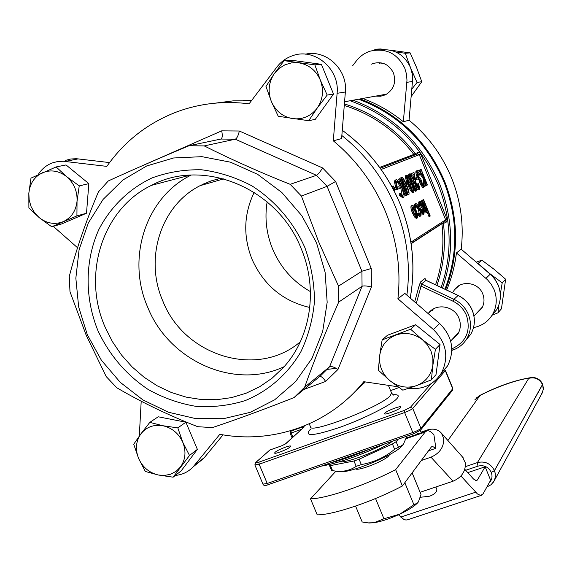 <?xml version="1.0" encoding="UTF-8"?>
<svg xmlns="http://www.w3.org/2000/svg" width="572" height="572" viewBox="0 0 572 572"><rect width="100%" height="100%" fill="white"/><g stroke="black" fill="none" stroke-linecap="round" stroke-linejoin="round"><path stroke-width="0.86" d="M380.022 49.921C394.001 48.498 404.154 54.354 410.474 67.489L412.169 73.345L412.648 79.422L409.044 120.206C428.049 135.907 442.27 155.262 451.694 178.285C460.846 201.394 464.014 225.032 461.196 249.199L491.713 275.518L495.524 280.123L498.305 285.385C501.472 293.815 500.958 301.873 496.768 309.574L491.512 316.08M200.5 185.55L200.958 185.214M446.646 290.04C451.58 278.249 454.84 265.887 456.427 252.938L461.196 249.199M456.427 252.938L487.451 279.715L491.327 284.398L494.151 289.754C497.375 298.319 496.861 306.513 492.606 314.335C488.238 321.571 481.881 325.99 473.53 327.584M352.495 65.923L356.499 60.746C360.074 56.206 364.557 53.032 369.948 51.223C385.621 47.59 397.225 53.232 404.762 68.139L406.485 74.095L406.978 80.28L403.346 121.757L409.044 120.206M403.346 121.757C390.933 111.669 377.377 103.904 362.669 98.47M360.224 98.913C399.542 114.271 427.734 141.906 444.816 181.81C458.858 218.447 459.13 254.361 445.645 289.561M203.582 183.934L202.431 184.992M475.918 313.964L481.681 308.48C484.327 303.911 484.691 299.092 482.789 294.015C478.564 282.261 461.096 279.744 454.418 289.847L453.446 291.377M375.79 96.096L380.687 96.225L385.392 94.83C393.672 89.854 396.367 82.582 393.479 73.016C389.01 64.279 382.196 61.118 373.037 63.528L371.578 64.15M410.646 67.925L412.441 74.718L412.512 81.746M358.637 99.206C398.362 114.286 426.841 141.92 444.072 182.11C458.036 218.525 458.315 254.225 444.916 289.217M488.281 272.479L493.986 277.82L498.069 284.82M210.167 181.217L210.174 182.761M481.588 307.886L482.225 307.522M460.002 285.099L459.588 285.793M383.676 94.659L385.292 94.873M381.023 62.791L379.579 63.406M396.067 52.109L405.283 53.239L410.288 67.024M374.388 50.172L375.132 49.249L379.644 49.9M410.696 68.054L417.059 82.468L411.854 89.039M498.82 305.098L497.976 312.827L501.451 308.78L505.641 279.236L494.115 269.312L481.838 260.16L478.07 263.506L489.732 273.566L502.209 282.868L500.314 294.208M497.976 312.827L492.092 315.193M217.553 180.638L217.889 178.843M381.152 63.263L381.974 62.984M386.157 94.437L385.199 94.387M385.156 49.535L380.423 48.963L375.132 49.249M411.175 96.554L421.764 81.703L416.48 67.253L410.16 52.896L405.283 53.239M421.764 81.703L417.059 82.468M410.16 52.896L390.604 50.222M481.838 260.16L476.269 262.155M505.641 279.236L502.209 282.868M267.131 201.852C264.55 218.011 266.38 233.748 272.615 249.056C280.545 267.589 293.15 281.774 310.424 291.606M254.211 192.342C243.729 214.007 243 236.315 252.016 259.266C263.671 285.135 282.925 301.208 309.788 307.479M391.934 186.701L393.536 186.022L394.952 192.485M405.519 182.582L407.386 181.782L408.065 183.462L406.249 184.284M412.741 192.65L412.591 192.707C411.154 191.849 409.588 189.189 407.886 184.727L407.486 183.734M406.828 182.01C405.534 178.543 405.176 176.39 405.748 175.547L406.792 175.139C408.229 176.04 409.788 178.707 411.454 183.126C413.427 187.673 414.157 190.726 413.649 192.292L412.698 192.671M417.946 187.494L417.059 184.12L418.325 183.591C419.569 186.851 419.891 188.817 419.283 189.496L418.232 189.911L416.609 188.302M413.928 180.723L412.927 174.875M410.746 174.56L410.503 173.967L413.985 172.479L416.516 184.985L418.632 187.845L417.989 183.748L417.059 184.12M416.159 179.679L415.501 178.042L417.839 177.02L418.497 178.65L416.159 179.679M422.479 185.264L422.029 183.204L423.266 182.675L423.845 187.23L422.808 187.637L420.206 184.012L419.312 180.559L418.053 178.857M417.26 177.263L417.009 176.676C415.801 173.416 415.537 171.529 416.209 171.007L417.245 170.599L420.22 174.746L418.983 175.261L417.481 172.844M419.898 174.889L418.733 172.837L417.782 172.251L418.254 173.03M427.134 185.121L424.724 179.179L425.668 185.843L425.218 186.072L424.109 178.207L418.711 170.413L419.147 170.227L423.859 177.041L421.128 169.362L427.441 184.963L426.219 185.492L425.296 183.204M425.218 186.072L424.295 186.436L423.194 178.571L419.476 173.209M417.839 170.842L419.147 170.227M421.307 173.345L419.898 169.877L421.128 169.362M416.759 216.466L415.916 211.039L412.891 206.935C412.312 207.55 412.584 209.331 413.699 212.276L416.695 216.495M417.224 218.003L416.23 218.397L414.521 216.96L412.383 212.87C410.911 208.987 410.56 206.642 411.325 205.834L412.462 205.398C413.52 205.584 414.786 207.4 416.266 210.861L417.617 215.344L417.367 217.946L415.486 216.573L414.521 216.96M429.915 216.223L427.112 209.309L426.962 212.334C425.997 211.933 424.91 210.124 423.695 206.914L421.257 200.908L421.585 200.736L424.946 208.909L426.569 210.825L426.204 207.221L423.273 199.835L423.595 199.664L430.23 216.03L428.979 216.595L427.198 212.198M426.183 212.648L424.016 210.203M421.321 203.761L420.32 201.287L421.585 200.736M425.861 210.475L425.268 207.593L422.336 200.207L423.595 199.664M419.798 206.256L419.219 205.734L419.319 201.73C420.327 201.945 421.55 203.739 422.973 207.121L424.26 211.225L423.938 214.085L422.079 212.326L420.113 208.372L422.529 207.028L419.891 203.182L419.798 206.256L418.847 206.635L418.304 206.149M418.261 206.07L418.211 202.166L419.154 201.787M423.487 212.591L423.745 211.082L423.087 208.494L421.042 209.645L423.416 212.62M423.995 214.078L422.994 214.464L420.627 211.862M419.49 208.573L421.593 207.4L419.483 203.804M419.712 216.409L417.481 214.672M417.267 213.799L418.218 213.034L419.97 214.6M419.419 214.457L418.397 209.602L415.93 205.634M420.07 214.564C420.699 214.007 420.456 212.226 419.347 209.223L416.387 205.083L416.08 207.779L415.122 208.158L414.772 207.786M414.457 207.278L414.807 203.997M415.644 191.205L413.599 189.232M408.73 177.249L408.723 174.26L409.752 173.852C411.175 174.746 412.705 177.391 414.357 181.774C416.316 186.279 417.045 189.303 416.545 190.855L415.608 191.234M402.488 179L402.817 182.196L404.361 186.436C405.691 189.975 406.949 192.156 408.129 192.971L408.201 192.957C408.544 191.591 407.922 189.11 406.334 185.514C405.019 181.946 403.761 179.758 402.574 178.964M407.979 195.009L405.462 192.299M401.058 181.46L400.886 177.663L401.937 177.241C403.417 178.157 404.997 180.859 406.685 185.342C408.694 189.954 409.43 193.05 408.894 194.644L407.936 195.038M406.299 195.424L399.542 178.779L399.907 178.614L406.656 195.245L405.333 195.81L403.188 190.533M400.765 184.563L398.577 179.172L399.907 178.614M402.624 197.662L399.349 195.317L399.163 193.937L400.143 193.536L402.81 195.595C403.739 194.737 403.389 192.113 401.766 187.73L400.793 188.124C399.235 184.52 397.812 182.432 396.539 181.846M402.195 195.545L400.793 188.124M397.368 187.323L398.756 186.737L399.456 188.46L396.732 189.668L396.41 188.839M395.76 187.058C394.437 182.94 394.28 180.623 395.273 180.101L396.46 179.644L399.32 182.089L402.102 187.494C404.182 192.978 404.647 196.26 403.496 197.326L400.328 194.916L399.349 195.317M395.281 189.361L394.566 187.616L393.944 187.873L396.174 186.887L396.882 188.624L394.351 189.74M420.484 282.017L419.054 286L421.106 286.129L421.485 283.955L420.584 283.004L420.484 282.017L425.025 278.442L425.311 279.758M221.142 178.092L210.31 181.16L200.057 185.678C160.546 205.62 144.158 258.801 162.863 301.087C184.227 356.106 257.486 378.828 300.336 341.77M305.534 54.168C326.262 49.264 347.847 69.712 345.359 92.006L341.598 138.567L333.312 140.819C356.542 160.139 373.995 183.919 385.678 212.14C397.018 240.483 401.101 269.369 397.912 298.798L404.819 293.379L439.603 323.487C452.33 336.193 455.012 350.3 447.64 365.815L440.79 374.074M65.487 160.382L70.835 158.995L76.405 158.716L109.559 162.584M223.044 434.849L203.525 458.572L197.361 463.492M408.894 194.644L408.787 194.68C407.314 193.808 405.72 191.112 403.996 186.594L403.267 186.894M419.219 205.734L418.282 206.113M418.711 170.413L417.796 170.792M417.782 172.251L418.211 176.012L420.677 178.85L421.335 180.466L421.457 183.49L423.18 185.614L422.951 182.833L422.029 183.204M406.563 184.155L405.877 182.468L405.534 182.611M405.877 182.468L407.386 181.782M399.542 178.779L398.577 179.172M427.091 212.298L426.154 212.67M420.806 169.505L419.898 169.877M416.08 207.779L415.465 207.121L415.83 203.596C416.859 203.668 418.125 205.441 419.626 208.909C421.121 212.891 421.457 215.272 420.642 216.044L418.246 213.964L417.396 214.3M420.513 216.094L419.684 216.423M400.328 194.916L400.143 193.536M422.079 212.326L421.135 212.698M420.113 208.372L419.505 208.616M423.845 187.23L421.128 183.641L420.234 180.18L419.29 179.015L418.368 179.393M419.29 179.015L417.939 176.298L417.009 176.676M421.128 183.641L420.206 184.012M417.088 179.301L416.43 177.663L415.501 178.042M416.43 177.663L417.839 177.02M419.283 189.496L416.237 185.271L415.765 185.464M389.918 182.976L390.111 183.455M397.712 189.268C395.581 183.841 395.095 180.652 396.253 179.701M415.651 203.653L414.693 204.04M415.486 216.573L413.356 212.484L412.383 212.87M420.234 180.18L419.312 180.559M403.424 197.354L402.524 197.719M416.237 185.271L413.856 174.467L411.411 175.518M418.246 213.964L418.218 213.034M424.109 178.207L423.194 178.571M412.112 175.239L411.44 173.588L410.503 173.967M416.545 190.855L416.445 190.884C415.029 190.026 413.477 187.387 411.79 182.969L411.447 183.112M411.79 182.969C409.831 178.392 409.116 175.361 409.659 173.874M422.529 207.028L421.593 207.4M401.766 187.73C399.914 183.54 398.348 181.431 397.082 181.395L396.918 181.438C396.067 181.889 396.217 183.862 397.383 187.366L398.756 186.737M423.273 199.835L422.336 200.207M411.44 173.588L413.985 172.479M426.204 207.221L425.268 207.593M413.649 192.292L413.542 192.328C412.105 191.463 410.539 188.803 408.837 184.341L407.886 184.727M408.837 184.341C406.856 179.73 406.141 176.669 406.699 175.161M391.949 186.729L393.536 186.022M419.347 209.223L418.397 209.602M421.257 200.908L420.32 201.287M418.733 172.837L417.817 173.216M417.939 176.298C416.723 173.037 416.459 171.15 417.131 170.628M415.465 207.121L414.586 207.479M413.356 212.484C411.883 208.601 411.525 206.256 412.29 205.448M403.996 186.594C401.987 181.91 401.265 178.807 401.844 177.27M394.566 187.616L396.174 186.887M465.772 340.354L470.813 334.177C474.939 326.698 475.439 318.826 472.322 310.575C469.448 303.761 464.678 298.727 458.029 295.467L426.011 280.359L425.253 279.179L425.275 279.708M191.17 175.068C145.302 197.526 126.212 258.851 147.798 307.457C169.212 361.068 234.477 390.226 284.112 366.688M397.912 298.798L433.39 329.536C446.382 342.506 449.12 356.899 441.62 372.708C433.991 384.649 422.987 389.868 408.608 388.359L408.58 388.359M397.876 386.765L363.778 381.696C329.336 424.724 272.858 444.365 219.855 434.298L193.114 466.881C188.317 471.921 182.396 474.767 175.354 475.439M341.841 135.514C365.78 154.597 383.676 178.457 395.531 207.085C407.042 235.95 410.818 265.301 406.871 295.152M365.365 381.932L354.854 391.784M38.095 174.725C41.577 169.155 46.282 165.229 52.209 162.948L57.643 161.533L63.306 161.254L106.828 166.38C124.76 140.884 148.384 122.601 177.706 111.547C200.457 103.303 224.26 100.722 249.106 103.804L276.805 67.153C281.002 61.683 286.307 57.858 292.714 55.67C314.514 47.497 339.89 68.926 337.101 93.307L333.312 140.819M215.558 103.11L233.333 100.844L251.415 100.743M77.549 247.74L53.26 226.326M139.296 436.057L141.205 401.229M394.087 190.769L393.5 188.102L392.85 188.403M414.028 181.939C412.734 178.45 411.511 176.312 410.374 175.525L410.632 178.678L412.14 182.818C413.442 186.286 414.664 188.417 415.801 189.218L415.865 189.203C416.187 187.873 415.572 185.45 414.028 181.939L413.091 182.318L410.117 176.376M411.111 183.297C409.809 179.772 408.572 177.62 407.414 176.834L407.672 180.016L409.187 184.191C410.51 187.68 411.74 189.832 412.898 190.64L412.955 190.626C413.291 189.282 412.677 186.837 411.111 183.297L410.167 183.676L407.157 177.67M432.225 310.667L433.261 309.044L428.206 313.62M457.907 333.962L456.334 334.942M428.192 313.613C435.449 302.717 454.368 305.57 458.994 318.354C461.082 323.888 460.696 329.129 457.836 334.091L451.587 340.033M105.227 327.377L112.455 341.706L121.464 354.962L132.082 366.888L144.101 377.255L157.293 385.857L171.414 392.528L186.186 397.125L201.323 399.542L216.538 399.714L231.524 397.619L245.974 393.286L259.595 386.772L272.093 378.192L283.204 367.703C310.689 338.073 318.475 289.575 301.222 248.727C277.727 188.031 203.189 157.479 151.473 185.349C102.152 209.016 81.825 275.039 105.227 327.377M197.376 449.377L181.195 470.835L173.137 477.184L158.33 475.01L145.359 471.485L138.631 458.522L133.726 444.237L140.826 433.955L149.814 422.372L158.23 416.788L185.871 422.2L197.376 449.377L189.504 455.455L173.137 477.184M66.03 164.943L88.832 183.626L86.508 213.22L61.604 223.945L51.723 226.769L39.211 217.632L28.893 207.936L28.829 193.315L30.981 178.121L56.12 166.931L66.03 164.943M291.091 60.203L321.392 64.314L333.519 94.065L315.301 119.326L308.716 120.713L278.257 116.295L271.357 101.509L265.98 86.458L274.253 73.681L284.112 60.675L291.091 60.203M415.637 324.717L440.04 344.487L436.021 374.624L431.359 379.894L416.516 385.628L402.817 390.183L390.018 380.773L378.371 370.248L379.672 355.627L382.153 339.875L387.537 335.228L415.637 324.717L410.646 329.236L422.501 339.775L435.421 349.32L440.04 344.487M364.235 381.76L361.275 384.713M407.45 192.521L405.376 185.907L402.302 179.801M423.745 211.082L422.801 211.461L422.186 209.002M422.83 212.391L422.801 211.461M415.115 188.746L413.091 182.318M415.916 211.039L414.957 211.425L412.605 207.5M416.08 216.259L414.957 211.425M412.212 190.176L410.167 183.676M97.862 330.494C109.331 355.048 126.126 374.724 148.241 389.532C163.406 397.948 179.351 403.56 196.074 406.37C212.913 407.457 229.3 405.527 245.245 400.579C268.39 391.076 287.816 374.152 300.879 351.751C308.344 335.971 312.884 319.09 314.5 301.087C314.321 282.854 311.096 264.972 304.826 247.454C293.386 221.957 274.86 200.429 251.78 185.778C235.75 177.356 219.047 172.029 201.673 169.791C184.327 169.412 167.718 172.158 151.837 178.021C129.007 188.867 110.639 206.835 98.87 229.486C84.828 260.603 84.613 297.626 97.862 330.494M239.332 131.017L322.594 167.932L335.614 181.474L327.091 186.343L301.415 196.046L290.161 184.32L316.48 175.304L235.278 139.203L204.247 145.91L189.075 145.731L220.899 139.046C222.401 138.224 222.665 135.493 221.686 130.852L239.332 131.017C238.288 135.65 236.937 138.381 235.278 139.203L220.899 139.046M322.594 167.932C320.106 171.979 318.068 174.431 316.48 175.304L327.091 186.343L361.912 271.221L338.517 286.114L338.71 302.087C325.447 332.203 314.092 360.582 304.647 387.215L329.558 366.824L362.055 286.293L338.71 302.087M335.614 181.474L371.257 268.483L371.414 286.98L337.988 369.426C334.084 366.959 331.281 366.08 329.594 366.795L319.898 376.447C321.521 376.383 323.43 378.049 325.632 381.452L303.925 389.453M149.814 422.372L162.898 425.732L177.82 427.892L185.871 422.2M284.112 60.675L314.85 64.858L321.392 64.314M56.12 166.931L66.617 176.626L79.236 185.886L88.832 183.626M79.236 185.886L77.041 201.194L76.92 215.901L86.508 213.22M177.82 427.892L182.804 442.32L189.504 455.455M371.414 286.98C366.824 285.843 363.706 285.621 362.055 286.293L361.912 271.221L371.257 268.483M435.421 349.32L432.882 365.186L431.359 379.894M314.85 64.858L320.327 80.051L327.184 95.059L333.519 94.065M327.184 95.059L317.224 108.058L308.716 120.713M76.92 215.901L51.723 226.769M382.153 339.875L410.646 329.236M384.741 413.198L384.47 413.706C384.184 415.465 398.877 409.852 400.7 407.5L400.951 407.021C401.172 405.291 386.679 410.818 384.741 413.198M275.068 452.316L274.61 452.981C274.238 454.64 287.845 449.356 290.247 446.904L290.676 446.26C290.991 444.63 277.57 449.835 275.068 452.316M87.323 334.727L101.401 360.246L120.234 382.325L142.957 399.942L168.533 412.255L195.788 418.632L223.445 418.697L250.186 412.355L274.674 399.807L295.638 381.56L311.947 358.444L322.672 331.574L327.17 302.309L325.096 272.165L316.502 242.764L301.816 215.708L281.817 192.478L257.6 174.317L230.495 162.183L201.98 156.671L173.581 157.979L146.768 165.937L122.887 180.023L103.089 199.421L88.274 223.073L79.079 249.764L75.847 278.178L78.657 306.942L87.323 334.727M319.498 376.641L294.065 397.569C264.393 409.302 237.158 419.312 212.376 427.606L197.712 426.698C168.168 415.1 141.177 402.102 116.724 387.716L106.199 376.569L86.172 335.156L69.984 291.713L69.276 276.462C76.169 249.614 85.879 221.428 98.405 191.906L108.265 180.974C132.211 170.02 159.152 158.272 189.075 145.731M317.224 108.058C310.896 116.209 302.724 119.741 292.714 118.647C282.797 116.838 275.683 111.125 271.357 101.509C267.646 91.613 268.611 82.339 274.253 73.681L279.057 68.468L285.013 64.765L291.72 62.834L298.713 62.813C308.751 64.557 315.951 70.299 320.327 80.051C324.024 90.09 322.994 99.428 317.224 108.058M42.421 172.765C50.794 169.412 58.859 170.699 66.617 176.626C74.002 183.119 77.477 191.305 77.041 201.194C75.954 210.961 71.35 217.782 63.227 221.65C54.855 224.875 46.854 223.538 39.211 217.632L34.549 212.72L31.131 206.749L29.179 200.136L28.829 193.315C29.816 183.605 34.349 176.755 42.421 172.765M294.065 397.569L304.647 387.215M140.826 433.955C146.346 427.005 153.704 424.267 162.898 425.732C172.043 427.87 178.678 433.397 182.804 442.32C186.329 451.451 185.542 459.688 180.437 467.024L176.09 471.328L170.706 474.202L164.643 475.454L158.33 475.01C149.278 472.822 142.714 467.331 138.631 458.522C135.099 449.506 135.836 441.319 140.826 433.955M416.516 385.628C407.049 388.653 398.219 387.037 390.018 380.773C382.232 373.995 378.786 365.608 379.672 355.627C381.245 345.738 386.622 338.889 395.795 335.07C405.269 331.91 414.171 333.483 422.501 339.775L427.506 344.988L431.045 351.258L432.875 358.151L432.882 365.186C431.188 375.125 425.732 381.939 416.516 385.628M301.415 196.046L318.675 241.863L338.517 286.114M204.247 145.91C230.487 159.123 259.123 171.929 290.161 184.32M417.903 433.976L416.652 432.596M420.048 430.637L421.435 432.747M421.342 432.06L427.134 430.037C433.154 428.178 437.93 429.229 441.462 433.204L443.693 438.445C444.036 447.018 439.804 453.267 430.988 457.185L421.307 460.51M435.885 448.305L433.912 434.727C431.202 431.724 428.893 430.416 426.977 430.809L425.182 432.024L395.645 469.626L402.395 485.978L431.331 447.004L432.31 446.317L435.885 448.305L428.471 450.858M462.405 456.892L465.351 462.877C465.772 471.321 461.683 477.427 453.074 481.195L430.988 457.185M420.127 492.277L453.074 481.195M395.645 469.626C366.416 484.984 325.947 498.763 310.517 498.841L317.217 514.85C332.775 515.115 373.266 501.501 402.395 485.978M310.517 498.841L335.857 471.242L331.474 470.291L329.293 465.065L329.865 464.464M407.471 519.812L405.913 520.034L403.725 519.326L398.448 514.786M464.814 469.305L473.487 479.007L476.49 480.723L477.406 479.965L485.135 466.781L490.633 480.251L483.075 493.836L480.616 495.452L477.456 493.979L460.939 475.99M420.363 497.29L429.643 496.181C434.77 494.279 437.151 491.834 436.786 488.846L435.735 487.029M389.489 454.647L388.967 455.569C385.457 460.567 358.194 471.428 355.591 468.876M467.782 472.629L485.135 466.781M392.556 441.184C381.374 449.864 346.832 463.27 339.346 461.861M402.245 445.645L401.272 446.689C393.014 455.634 350.085 473.237 340.347 471.678L340.025 471.65M398.248 439.189L396.131 441.713L392.428 443.965L359.094 459.223L353.975 461.003L330.459 465.601L329.293 465.065M406.256 436.386L406.528 437.044L403.396 444.215L402.509 445.159L394.623 449.292C384.884 457.321 373.781 462.419 361.311 464.571L356.192 466.352C350.343 470.306 343.565 471.936 335.864 471.242L340.347 471.678M361.311 464.571L359.094 459.223M353.975 461.003L356.192 466.352M398.327 447.025L396.131 441.713M392.428 443.965L394.623 449.292M332.647 470.849L330.459 465.601M417.338 503.124L413.892 504.704L399.942 514.092C407.972 510.26 413.685 506.706 417.088 503.431L418.454 501.83L420.999 494.394L412.126 472.865M383.948 518.775L373.952 522.744C381.36 521.542 390.018 518.661 399.942 514.092L383.948 518.775L375.547 498.519M413.892 504.704L404.819 482.711M369.247 522.987L373.952 522.744L368.061 522.894L362.183 521.971L355.577 506.091M417.088 503.431L418.018 502.409M485.964 278.342L490.247 274.174M406.864 82.347L412.534 81.453M353.131 100.2C393.4 115.508 422.286 143.543 439.782 184.313C453.296 219.326 454.204 253.918 442.513 288.088M429.293 312.634L429.901 311.618M441.176 287.459C452.624 253.675 451.666 219.498 438.316 184.935C420.534 143.651 391.148 115.587 350.15 100.743M344.394 103.925C372.78 112.713 396.36 129.236 415.136 153.51L418.518 152.402L419.877 152.903L420.77 154.061L447.204 219.469L446.646 221.929L443.45 223.473C445.924 244.952 443.743 265.601 436.901 285.435M380.258 168.247L417.596 153.925L417.381 152.581M379.665 167.432L413.835 154.426L415.136 153.51L415.415 154.762M410.889 242.185L445.652 219.827L444.973 221.521L445.702 222.587M443.071 222.722L443.45 223.473L441.906 223.766L411.125 243.715M447.111 219.19L445.652 219.827L419.29 154.669L420.77 154.061M327.155 369.39L336.272 368.375M435.557 284.806C442.227 265.251 444.344 244.909 441.906 223.766L441.899 223.48M414.943 154.94L413.835 154.426C395.359 130.538 372.172 114.207 344.272 105.434M411.082 243.429L444.944 221.528M417.596 153.925L419.29 154.669L381.138 169.462M414.686 301.923L419.054 286M423.695 206.914L423.001 207.193M414.657 179.165L413.72 179.544M424.982 204.061L424.052 204.433M451.816 348.834L452.409 348.613C466.316 341.87 471.013 330.845 466.523 315.551C463.778 309.073 459.244 304.283 452.924 301.172L453.946 299.299L421.485 283.955L426.011 280.359L425.025 278.442M452.924 301.172L421.106 286.129L416.302 303.317M439.603 323.487L433.39 329.536M78.278 158.873L65.215 161.418M204.604 457.335L194.208 465.622M345.359 92.006L337.101 93.307M309.259 423.838L310.41 426.605C308.136 434.999 381.245 406.721 390.376 395.602L391.477 392.807M452.409 348.613L453.331 349.892C459.18 347.69 463.713 343.908 466.924 338.553C471.099 330.973 471.607 322.994 468.447 314.621C465.522 307.715 460.689 302.609 453.946 299.299L458.108 295.502M337.988 369.426L325.632 381.452M142.578 165.623L221.686 130.852M361.654 384.27L364.428 381.789M410.203 298.041C415.851 266.509 412.562 235.342 400.343 204.526C387.744 174.188 368.382 149.456 342.263 130.323M251.744 100.307L243.415 100.522M406.334 185.514L405.376 185.907M392.964 394.766C398.276 394.322 399.585 395.609 396.889 398.641C391.184 404.99 364.028 418.733 339.954 427.291C313.992 435.964 303.961 436.829 309.867 429.879L310.996 428.9M453.289 349.892L451.823 350.429M451.823 350.443L453.396 349.849C459.223 347.654 463.735 343.886 466.924 338.553L470.813 334.177C474.96 326.669 475.475 318.783 472.358 310.517C469.483 303.718 464.729 298.691 458.093 295.438L426.104 280.344M285.349 443.979L304.354 426.826L285.664 443.815L281.653 445.817L269.762 450.071L256.127 462.226C255.377 463.041 256.342 463.005 259.016 462.104L404.325 410.41L410.424 407.307L431.059 383.755M396.875 388.345L398.891 387.487M396.746 388.388L390.576 390.619L396.789 388.359M291.856 430.373L291.034 431.109L302.438 427.005L304.354 426.826M285.664 443.815L281.846 445.745M302.424 428.464L302.438 427.005M301.473 429.322L291.169 433.033L291.034 431.109L290.433 431.531L290.147 433.226L291.169 433.033L292.878 437.13M255.813 462.383L269.963 450M410.424 407.307L412.741 408.387C411.39 409.631 408.673 411.011 404.611 412.534L259.13 464.214L254.876 464.936L255.491 462.669L256.127 462.226M445.481 370.427L412.741 408.387L420.913 428.299L452.702 388.745L445.366 370.77L444.194 369.762M259.016 462.104L259.13 464.214L267.231 483.483L412.82 432.511L404.611 412.534L404.325 410.41M290.147 433.226L290.433 431.531M254.919 465.05L262.948 484.119L267.231 483.483L268.318 484.634L413.713 433.748M262.991 484.241C263.656 485.721 265.429 485.857 268.318 484.634L413.799 433.748L412.82 432.511C416.888 431.002 419.583 429.593 420.913 428.299L420.842 429.786L452.631 390.097L452.802 388.381M419.962 430.523L413.899 433.683L420.542 430.173M444.451 369.462L445.502 370.492L452.824 388.445L452.33 390.469M330.194 462.991C341.648 460.017 354.604 455.484 369.062 449.399M406.07 438.703L425.182 432.024M384.363 444.051C359.059 455.898 338.081 463.234 321.421 466.058M400.786 517.067L475.625 492.213M465.679 470.277L477.992 466.123C483.926 464.764 488.352 466.845 491.255 472.358L491.276 472.415C492.714 476.44 492.006 479.929 489.167 482.882M475.489 480.609L477.406 479.965M465.401 466.645L477.406 462.584C485.035 460.832 490.712 463.499 494.444 470.584L491.255 472.358M477.992 466.123L477.406 462.584L528.742 378.349C518.632 379.064 494.63 387.573 479.944 395.581L447.89 440.469M542.599 384.177L542.628 384.248C540.519 379.729 536.979 377.47 531.996 377.484L528.742 378.349C534.949 376.834 539.546 378.936 542.542 384.656L494.444 470.584L495.238 473.309L495.366 476.712L494.565 479.972L493.293 482.31M491.276 472.415L494.465 470.642L542.628 384.248L543.257 389.632L541.505 394.28M474.703 399.985L479.944 395.581L475.976 398.205M492.606 314.335L496.768 309.574M454.418 289.847L459.137 285.571M482.546 306.864L473.959 316.066M458.765 332.339L450.65 341.034M386.729 94.108L344.573 101.759M327.184 369.362L336.243 368.361M223.895 178.814L200.057 185.678M407.829 195.073L408.787 194.68M426.026 212.705L426.962 212.334M422.808 187.637L423.73 187.266M418.232 189.911L419.162 189.532M422.994 214.464L423.938 214.085M415.501 191.262L416.445 190.884M402.316 197.783L403.289 197.39M412.591 192.707L413.542 192.328M419.519 216.481L420.47 216.102M416.23 218.397L417.195 218.011M447.64 365.815L441.62 372.708M203.525 458.572L193.114 466.881M393.629 395.109L391.67 393.279L388.409 385.356M151.473 185.349L190.269 175.118M342.263 130.287C368.411 149.414 387.78 174.153 400.386 204.504C412.605 235.321 415.887 266.509 410.224 298.055M329.594 366.795L319.898 376.447M269.877 450.007L281.724 445.774M396.818 388.345L398.877 387.473M290.733 431.259L291.663 430.43M269.834 450.021L269.433 450.243M290.161 433.247L292.085 437.852M463.12 457.7L441.462 433.204M406.263 438.045L426.419 431.002M384.584 443.965C359.173 455.898 337.988 463.306 321.021 466.201M407.078 519.941L481.274 495.381M486.894 486.965L491.048 484.734L493.915 481.317L542.592 392.292L543.4 388.302L542.642 384.291M401.272 446.689L402.509 445.159M531.417 377.534C515.558 379.958 498.09 386.064 479 395.853M369.369 523.001L368.061 522.894"/></g></svg>
